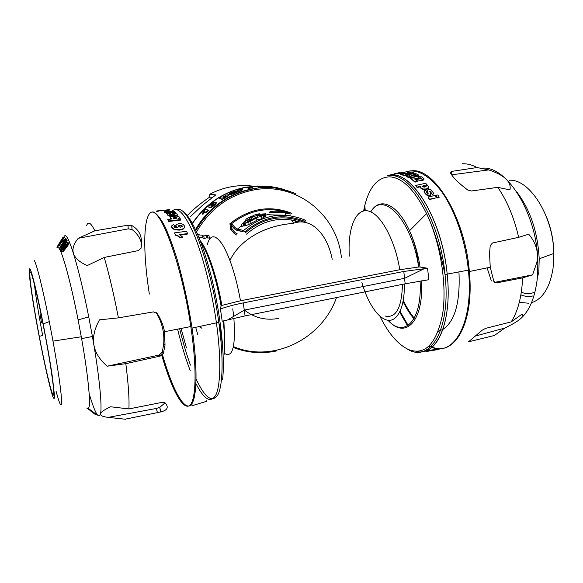 <?xml version="1.0" encoding="UTF-8"?>
<svg xmlns="http://www.w3.org/2000/svg" width="583" height="583" viewBox="0 0 583 583"><rect width="100%" height="100%" fill="white"/><g stroke="black" fill="none" stroke-linecap="round" stroke-linejoin="round"><path stroke-width="0.87" d="M225.716 196.464L225.002 196.158L223.559 197.302L225.796 196.384L225.002 196.158M401.563 173.756C413.529 166.986 426.669 172.641 440.981 190.736C454.346 208.925 465.103 239.176 468.251 268.792L468.389 270.118C473.957 322.173 454.201 356.811 431.806 347.359M431.755 347.337L428.986 346.207M407.575 325.78L399.705 312.16M421.538 351.76C439.269 351.316 451.985 318.063 447.183 274.105L447.044 272.778C441.426 215.462 408.377 166.57 387.199 175.847M398.211 173.377L397.963 172.947L389.094 175.388M402.35 172.612L402.43 173.078L400.281 173.552L398.24 173.574L398.167 173.1L402.35 172.612L398.167 173.1M407.094 174.769L407.138 175.228L404.857 175.731L400.434 174.426L400.383 173.96L410.541 173.129L411.037 172.692L407.561 172.444L411.379 172.029L413.792 172.728L413.442 173.209L410.068 173.923L404.77 173.967L407.094 174.769L404.813 175.272L400.383 173.96M410.702 173.093L408.851 173.289L407.604 172.911L407.561 172.444M413.828 173.187L412.166 174.106L406.103 174.397M416 175.068L414.112 175.082L413.136 173.851L415.781 173.727L417.902 174.288L418.521 175.527L414.404 176.008L414.149 176.809L411.132 177.378L407.481 176.62L406.635 175.957L408.042 174.9L409.922 175.512L409.026 175.906L410.104 176.416L412.268 175.979L411.496 175.345L416.189 174.966L414.09 174.608L413.136 173.851M418.703 175.374L418.536 176L417.326 176.489L414.557 176.503M414.564 176.729L413.107 177.64L411.153 177.851L407.502 177.094L406.642 176.204M409.922 175.512L409.222 176.248M412.166 175.563L412.181 176.037L411.496 175.345M417.268 181.182L417.26 181.648L414.979 182.144L410.374 178.187L413.209 177.99L420.686 178.806L421.166 178.055L418.907 177.844L417.61 176.729L421.494 176.809L423.958 178.689L423.615 179.506L420.234 180.183L414.87 179.236L417.268 181.182L414.987 181.685L410.374 178.187M421.225 178.573L418.9 178.303L417.61 176.729M423.95 179.149L423.608 179.965L422.289 180.519L415.599 179.804M420.474 186.779L417.115 187.515L415.592 185.445L425.67 183.288L427.084 184.804L425.998 185.03L428.49 186.203L428.906 187.223L426.268 188.987L423.054 189.001L420.919 187.806L420.627 186.32L417.158 187.085L415.592 185.445M428.855 187.442L428.534 188.309L426.224 189.417L423.01 189.439L420.875 188.243L420.481 186.968M430.699 194.591L429.518 195.779L426.574 195.035L425.043 193.461L424.111 191.239M424.089 191.333L425.196 189.861L426.931 191.72L426.479 192.412M428.133 193.425L427.208 191.122L427.507 189.92L429.911 189.446L431.289 190.087L433.366 192.886L433.293 193.789L432.542 194.54L430.91 192.601L431.026 191.639L429.992 191.115L430.779 194.081L429.598 195.385L426.654 194.642L425.124 193.068L424.169 190.947M433.329 193.702L432.455 194.933L430.91 192.601M431.136 192.434L429.766 191.552M436.55 197.754L429.372 199.59L428.017 196.974L435.144 195.494L436.55 197.754L429.467 199.226L428.017 196.974M439.239 197.229L437.286 197.958L435.989 195.334L437.855 194.97L439.239 197.229L437.388 197.593L435.989 195.334M428.294 350.543L439.006 348.904L439.072 349.377L426.465 351.483L426.392 351.002L428.294 350.543L428.367 351.024M162.504 354.785C171.548 386.42 182.581 408.661 189.686 405.79C196.784 403.064 198.395 371.488 192.055 328.076L192.004 327.741C188.156 303.051 183.091 279.884 176.809 258.254C172.655 245.115 168.538 234.213 164.464 225.548C160.536 218.399 156.995 213.932 153.839 212.139C143.199 208.925 142.216 248.453 149.335 294.058M169.398 215.688L171.089 212.329M171.737 211.483C177.239 205.58 184.716 213.4 194.168 234.942C203.117 256.484 211.906 290.859 216.41 322.858C221.044 355.878 220.753 383.155 216.359 393.94C211.359 403.83 204.567 400.412 195.983 383.672M190.255 370.657C185.591 358.611 181.379 344.772 177.611 329.14M182.486 236.917L182.45 237.339L179.819 237.704L177.713 235.962L175.388 235.175L174.572 232.857L186.582 231.283L187.558 233.608L179.746 234.614L182.486 236.917L179.856 237.274L177.749 235.532L175.417 234.752L174.572 232.857M187.558 233.608L187.515 234.031L180.307 234.956M174.922 226.24L174.9 226.685L173.938 226.845L175.17 227.72L177.822 227.683L175.869 226.248L176.234 224.579L178.813 223.624L181.138 223.661L183.055 224.346L184.264 225.708L184.476 227.501L183.04 228.82L179.695 229.673L174.565 229.418L171.934 227.326L171.599 225.978L173.537 224.426L174.922 226.24L174.055 226.612M176.933 227.742L175.847 226.7L175.702 225.665M184.571 227.312L183.011 229.265L179.673 230.117L174.55 229.87L171.912 227.771L171.584 226.277M180.752 219.58L180.752 220.068L168.691 221.474L167.736 219.47L171.941 218.975L170.192 218.049L170.637 216.905L176.299 216.031L179.309 217L179.367 217.699L178.587 218.326L179.892 218.18L180.752 219.58L168.684 220.986L167.736 219.47M170.877 219.099L170.105 217.889M179.396 217.641L179.331 218.246M176.088 213.509L176.073 213.086L175.075 213.305L177.21 214.165L177.21 214.945L175.549 215.499L173.763 215.477L170.396 213.874L169.587 214.041L171.045 214.741L171.591 216.344L168.997 216.082L167.234 214.362M177.327 214.814L177.13 215.528L175.403 216.023M174.63 216.06L169.748 214.493M169.609 213.014L166.162 213.385L165.375 212.212L166.818 212.059L164.763 211.534L174.084 211.228L174.907 211.921L166.126 212.861L165.375 212.212M165.397 212.54L164.712 212.132M168.917 210.281L168.968 210.806L166.388 211.075L165.339 210.74L165.288 210.223L168.917 210.281L165.288 210.223M61.776 245.494L64.181 242.601M61.266 245.254L60.625 246.645L61.652 245.509L61.754 245.997L60.333 247.819L59.714 248.037L59.969 246.937L64.516 240.866L64.166 240.225L65.179 238.673L65.857 239.766L61.266 245.254L62.002 245.137M166.162 213.385L166.126 212.861M174.936 212.365L174.907 211.921M178.179 226.539L180.635 227.261L182.282 226.35L181.408 225.432L179.797 225.359L178.383 225.81L178.179 226.539M164.727 212.365L164.697 211.84M165.361 212.54L165.324 212.015M170.841 219.077L170.841 218.589M171.57 215.834L168.247 215.207L167.212 213.976L167.54 213.495L175.286 212.278L176.073 213.086M494.501 282.383L532.585 274.855L536.856 262.394C538.816 252.315 536.098 242.922 528.708 234.206L518.659 237.339C514.111 217.597 507.152 200.938 497.765 187.354L471.326 191.005L467.69 189.992C458.041 182.668 452.226 176.809 450.258 172.4L451.796 171.387L477.083 167.54C472.077 164.865 467.231 163.604 462.552 163.743M487.096 267.874L491.36 280.948M402.467 284.351C401.731 308.035 395.908 318.58 384.999 315.979M509.404 180.256C529.568 178.828 553.449 216.104 553.814 253.474L553.041 268.435C549.886 287.63 542.715 299.05 531.521 302.694M528.949 303.255L519.3 302.358M516.939 192.164C530.348 209.924 537.766 232.143 539.202 258.816L538.83 272.123L537.453 277.165C535.114 298.605 528.686 313.078 518.163 320.599M414.979 182.144L414.987 181.685M291.529 219.937L293.599 223.209M182.224 226.525L182.217 226.007M182.195 226.452L179.768 225.81L178.158 226.488M178.354 226.262L178.383 225.81M408.851 173.289L408.807 172.83M410.279 173.093L410.235 172.634M482.396 168.181C506.736 165.55 537.154 213.575 537.876 262.015L537.453 277.165M230.249 192.988L234.825 191.224L237.981 191.384L230.649 194.343L229.615 194.183L233.594 192.091L228.798 194.146L230.249 192.988M234.031 192.201L232.078 193.308L234.14 192.477M219.201 198.271L222.422 199.495L224.71 198.096L224.499 197.71L222.21 199.109L219.201 198.271L221.642 196.784L222.699 197.054L226.539 194.962L228.164 194.788L228.456 195.137L227.88 195.764L224.499 197.71M173.749 214.398L175.002 214.238L174.477 213.706L172.094 213.684L173.749 214.398M174.82 214.34L172.983 214.107M173.676 214.085L173.661 213.582M174.499 214.216L174.477 213.706M397.89 173.457L397.781 172.991M400.04 172.488L397.963 172.947M258.356 187.209L266.569 187.216L266.577 186.786L258.356 186.975L261.483 186.174L256.374 186.392L257.285 186.05L263.232 186.064L264.208 186.327L261.578 186.589L266.577 186.786M159.261 355.047L162.336 352.096L163.415 353.203L160.245 356.082L159.261 355.047L107.163 366.197C96.683 357.095 92.223 346.98 93.783 335.874C94.461 330.874 96.355 325.533 99.467 319.848L118.407 317.866L153.424 311.89L157.337 313.654L156.018 312.379M104.24 257.424L87.144 265.6C71.942 258.641 68.969 249.539 78.231 238.309L94.84 230.81L128.005 225.184L131.787 225.519C139.767 229.942 142.85 237.514 141.042 248.234L138.237 250.617L104.24 257.424C109.232 274.695 113.955 294.838 118.407 317.866M86.634 225.555C87.392 223.362 88.463 222.662 89.848 223.471C91.24 224.309 92.901 226.758 94.84 230.81M89.148 393.561C95.452 414.768 99.35 420.853 100.83 411.817C101.865 401.57 98.622 371.458 92.347 336.092L88.747 316.904C80.221 273.434 70.193 238.921 65.974 236.093C65.019 235.299 64.305 235.67 63.824 237.208M62.184 251.739L63.277 251.368M125.024 419.184L157.403 412.633L156.397 408.45L159.778 407.357L165.069 402.831M159.778 407.357L160.872 411.89C167.634 410.221 169.004 407.167 164.974 402.736L161.848 402.408L128.901 408.931L110.661 406.781C98.046 412.582 97.23 416.109 108.219 417.37L125.709 419.257M128.901 408.931C129.419 399.1 128.391 384.015 125.819 363.668L107.163 366.197M236.734 235C235 234.475 233.273 232.814 231.546 230.023L232.187 229.104L230.693 229.287L229.928 223.697L231.648 223.661L232.5 224.2C234.111 226.933 235.78 228.536 237.514 229.024L241.449 225.789M429.372 199.59L429.467 199.226M283.236 189.621L276.408 188.163L276.597 187.69L280.394 188.455M284.329 189.898L284.417 189.482L276.502 187.733M281.669 188.775L282.063 188.87M277.37 187.719L274.513 187.216L277.37 187.719M60.734 242.535L61.463 242.419L58.905 246.084L58.081 246.143L63.722 237.332L59.743 243.738L60.734 242.535L59.779 244.073L60.508 243.956M404.857 175.731L404.813 175.272M417.115 187.515L417.158 187.085M192.477 223.478C208.889 199.911 230.613 187.427 257.642 186.021M263.545 186.101L246.354 187.107C223.93 191.399 205.937 203.46 192.375 223.296M281.283 189.22L290.021 192.507M288.789 191.188C255.558 179.71 214.274 195.968 195.589 229.644M208.284 210.12L208.583 210.441L206.513 212.54L204.633 211.957L202.986 214.325L202.053 213.823L205.347 209.29L208.284 210.12L206.214 212.219L204.334 211.644L202.687 214.005L202.053 213.823M212.074 204.451L211.053 205.478L210.776 205.136L211.09 205.573L214.682 202.665L216.162 202.294L216.315 202.738L211.993 206.586L209.122 207.563L208.831 206.455L212.496 203.059L214.639 202.075L214.464 202.775M216.439 202.636L215.892 203.999L212.27 206.936L210.674 207.781L208.918 207.475M211.155 204.611L210.776 205.136M228.492 195.21L228.091 196.15L224.615 197.929M229.498 194.307L228.937 194.489M231.713 192.798L232.194 192.594M237.981 191.384L238.141 191.792L232.821 193.964L229.666 194.722M241.865 190.087L241.981 190.517L239.314 191.377L236.946 190.35L242.47 188.71L240.772 189.57L241.865 190.087L239.198 190.954L236.946 190.35M242.47 188.71L242.382 189.526L241.085 189.883M252.293 187.354L252.352 187.792L248.394 188.484L247.658 187.872L252.293 187.354L247.658 187.872M258.524 186.713L256.374 186.64M266.744 186.742L266.234 186.706M274.673 187.806L266.708 187.034L266.759 186.596L271.984 186.99L265.986 186.123L271.299 186.647L274.717 187.405L266.759 186.596M276.437 188.018L274.688 187.69M428.957 350.944L430.4 350.733M426.931 191.72L426.698 192.842L427.39 193.425L428.243 193.184L427.186 190.969M181.386 225.876L181.408 225.432M418.718 175.789L418.703 175.315M265.309 186.589L265.352 186.21M63.722 244.809L61.455 247.637L61.652 247.957L62.279 247.185L62.323 247.826L60.435 249.444L64.203 242.564L66.396 240.495L65.107 243.709L64.742 243.519L65.471 241.887L63.7 244.168L63.54 244.743L64.465 244.685L65.136 242.856M258.349 187.413L258.356 186.975M170.105 216.315L170.09 215.805M422.515 186.815L424.883 187.15L426.093 186.414L425.058 185.613L423.52 185.686L422.435 186.174L422.515 186.815M426.005 186.633L425.058 185.613M425.014 186.043L422.384 186.618M414.571 176.846L414.549 176.372M66.192 243.024L67.132 240.378L66.586 240.466M158.926 211.206L158.86 210.703L157.388 210.893L156.492 211.097L156.557 211.593M161.243 210.959L161.178 210.456L158.86 210.703M169.624 210.077L169.558 209.574L161.207 210.652M36.831 294.641L37.487 298.809M40.096 314.477L41.488 322.304M56.099 391.317C59.976 405.775 61.805 408.683 61.587 400.033C60.902 388.985 58.038 369.345 52.987 341.106L49.293 321.619C42.945 289.27 36.591 263.808 34.339 260.688M30.083 268.989C28.254 267.101 29.303 278.426 33.231 302.971C38.879 337.929 48.855 385.866 52.915 396.797C53.935 399.158 54.481 399.012 54.562 396.345L52.383 376.756C50.072 361.329 47.012 343.715 43.193 323.922C37.552 295.034 31.992 272.057 30.083 268.989M87.96 408.173L86.874 408.049L88.878 409.55L90.503 410.702L91.225 410.549L87.96 408.173C91.407 409.703 88.769 378.382 81.277 336.785L78.107 319.87C70.645 281.625 62.097 250.814 58.599 247.811M30.622 272.319C33.049 274.936 43.696 323.929 49.708 361.001C54.095 388.781 54.97 399.61 52.324 393.496C49.693 386.427 44.206 362.16 39.287 336.318L36.853 323.186C31.38 292.965 28.195 268.129 30.622 272.319M34.441 284.65C35.512 294.138 37.458 306.775 40.263 322.537L42.668 335.553L39.287 336.318M224.914 353.677C232.726 357.831 235.714 346.04 233.878 318.311M233.645 315.986L232.763 308.822M225.213 196.544L223.77 197.331M168.691 221.474L168.684 220.986M241.566 189.715L241.449 189.293M420.452 187.471L420.496 187.034M430.422 191.574L430.502 191.18M430.946 192.026L431.026 191.639M429.911 191.501L429.992 191.115M179.819 237.704L179.856 237.274M191.88 405.076L192.011 405.579L192.754 405.491L206.571 401.323L206.44 400.82M407.211 174.412L407.167 173.953M175.425 218.581L177.181 217.991L176.387 217.372L172.962 217.947L173.785 218.581L175.425 218.581M177.079 218.122L176.387 217.372M280.707 189.103L289.263 192.259M253.445 186.21C246.288 185.263 239.088 185.409 231.845 186.647C224.207 187.981 216.883 190.495 209.873 194.183L215.819 194.911L202.746 205.07L190.182 216.84M202.002 328.316L199.299 326.524M251.47 218.989L251.754 218.618M243.053 231.83L236.982 230.307C235.248 229.848 233.506 228.215 231.75 225.395L232.5 224.2M236.982 230.307L237.514 229.024L243.592 230.518L243.053 231.604L236.989 230.088C235.219 229.593 233.484 227.96 231.779 225.184L231.305 224.703L231.888 229.046L231.75 225.395L231.254 224.659L231.648 223.661C249.983 209.537 269.433 206.142 290.006 213.465M231.254 224.659L229.928 223.697C249.4 208.269 270.031 204.815 291.828 213.334L291.646 213.779M291.063 213.662L291.828 213.334M197.797 234.599L199.911 234.898M349.348 256.097C347.555 229.862 354.93 209.093 367.319 210.806C379.642 212.19 394.91 238.775 399.77 269.732L240.495 300.784L221.846 305.434L221.081 305.9L220.425 308.954L222.203 321.204L245.086 315.906L243.264 302.905C234.847 304.566 227.232 306.585 220.425 308.954M198.978 237.456L202.651 237.755L204.181 238.666L206.725 237.645L209.355 238.148L208.991 235.605L206.353 235.117L203.81 236.108L202.279 235.211L197.885 234.818M59.779 244.073L58.176 246.201L57.433 246.339L62.833 237.558L57.178 246.711L57.834 246.704M91.4 411.547L94.643 413.952M87.836 408.851L88.273 409.179M63.175 240.415L62.097 242.12L62.833 241.996L63.904 240.291L62.855 240.072L63.904 240.291M62.097 242.12L61.783 241.77L62.855 240.072M65.179 238.673L65.915 238.549L66.593 239.642L66.003 240.48M405.156 283.812L403.8 271.459L427.594 268.267L428.796 279.723L405.156 283.812L245.086 315.906M420.35 178.23L420.358 177.771M421.159 178.515L421.166 178.055M168.997 216.082L168.983 215.572M161.804 355.397C170.892 387.105 181.947 409.23 188.972 405.906C195.99 402.736 197.375 370.343 190.809 326.546C182.53 269.484 163.08 213.677 152.921 212.292M163.415 353.203L165.018 345.143L164.515 331.712C163.371 325.452 160.974 319.433 157.337 313.654M160.245 356.082L125.819 363.668M160.872 411.89L157.403 412.633M228.091 196.15L227.88 195.764M60.836 240.75L57.506 246.274L58.132 246.172M65.857 239.766L66.593 239.642M60.698 250.77L66.258 242.965L67.446 242.754L67.315 244.321L68.218 243.548L67.883 244.525L64.975 248.62L62.556 251.47L61.295 251.667L61.507 250.041L60.698 250.77L61.31 250.668M296.077 193.891L293.387 192.63M293.329 192.784L287.747 190.728M176.387 217.86L173.085 218.297M425.911 186.494L425.954 186.057M251.608 217.561L253.554 216.41L252.14 216.687L254.093 215.163L259.282 213.735L257.693 215.091L251.608 217.561L251.79 218.902M259.282 213.735L259.391 214.522M202.651 237.755L202.279 235.211M287.011 213.057L278.222 211.272C273.325 211.061 270.395 211.352 269.433 212.139L269.951 212.576L285.276 212.904L290.611 214.012M427.208 191.122L427.288 190.728M94.934 413.34L91.152 410.563M96.581 414.571L94.942 413.34L94.227 413.5L95.867 414.732L96.581 414.571M68.24 243.541L68.189 242.63L67.337 242.586M62.556 251.47L63.299 251.346L65.719 248.496L68.626 244.401L68.969 243.424L68.218 243.548M62.796 246.113L63.54 245.99L64.465 244.685M61.769 247.112L63.132 246.113M63.022 247.156L62.279 247.185M62.425 245.545L61.652 245.509M60.413 247.804L60.887 247.848M61.186 242.462L64.451 237.215L63.591 237.281M64.05 237.201L63.35 237.281L62.184 238.994L63.35 237.281M57.178 246.711L58.118 246.223M204.181 238.666L203.81 236.108M206.725 237.645L206.353 235.117M207.927 238.207L207.555 235.656M239.314 191.377L239.198 190.954M173.785 215.987L173.763 215.477M170.411 214.384L170.396 213.874M211.862 205.704L213.487 204.924L214.034 203.955L212.416 204.699L211.862 205.704M214.114 204.276L213.342 204.094M242.382 189.526L242.266 189.096M257.023 215.572L264.82 214.588L265.593 213.815L260.412 214.121L257.023 215.572L257.183 216.774M264.82 214.588L265.127 216.905L265.884 216.016M264.055 216.978L265.127 216.905M243.592 230.518C262.532 214.697 282.995 211.206 304.975 220.046L304.909 221.438C283.44 212.817 263.472 216.235 245.006 231.691L243.592 230.518M290.728 215.841L285.575 215.207L270.257 214.865L269.732 214.413L265.746 215.003M243.519 223.938L243.818 226.109L245.348 225.534L245.079 223.18L248.854 221.037M248.81 220.724L249.145 220.09L251.9 218.873L247.141 220.272L241.253 224.389L241.573 226.685L244.284 225.053M245.195 224.032L244.233 224.695M261.774 218.326L264.092 217.248L263.815 215.193M256.673 217.408L256.986 219.725L261.84 218.822L261.527 216.49L260.586 216.329L263.778 214.938L258.021 215.819L256.673 217.408L261.527 216.49M251.12 223.355L256.935 220.257L256.622 217.933L255.347 217.554L245.166 223.457L245.479 225.774L249.072 224.382L251.12 223.355L250.799 221.03L256.622 217.933M88.23 409.193L86.699 408.005M141.567 244.124C140.532 238.52 137.348 233.645 132.006 229.505L128.216 228.864L78.231 238.309M162.336 352.096L163.692 343.839C164.53 332.66 162.067 322.297 156.288 312.75M418.9 178.303L418.907 177.844M414.112 175.082L414.09 174.608M417.326 176.489L417.311 176.015M415.941 176.627L415.919 176.153M414.17 177.283L414.149 176.809M416.116 175.017L416.102 174.652M415.387 174.966L415.366 174.492M427.04 185.234L427.084 184.804M422.391 186.604L422.435 186.174M433.205 194.183L433.293 193.789M432.455 194.933L432.542 194.54M430.443 195.269L430.524 194.875M429.518 195.779L429.598 195.385M428.126 195.742L428.206 195.349M400.281 173.552L400.2 173.078M397.038 173.654L396.928 173.187M392.097 174.747L391.995 174.281M390.238 175.388L390.114 174.936M458.945 271.897C460.344 302.074 455.01 321.24 442.927 329.402M442.883 329.424L438.292 331.231M413.915 318.792C409.958 313.997 406.344 308.254 403.072 301.557M245.166 223.457L250.799 221.03M252.14 216.687L252.213 217.189M244.794 221.11L246.449 218.865L252.199 215.856L249.116 219.201L244.794 221.11L244.882 221.729M249.116 219.201L249.174 219.645M278.725 318.384C266.074 320.737 254.633 317.975 244.408 310.098M370.781 211.848C379.409 196.507 397.205 203.387 409.521 230.744C414.469 241.654 417.982 253.751 420.059 267.021L418.63 267.007C411.984 220.002 382.878 190.145 370.817 211.862M252.199 215.856L252.293 216.526M249.145 220.09L249.247 220.797M251.9 218.873L251.951 219.244M241.253 224.389L243.964 222.75L243.505 223.806L245.079 223.18M420.059 267.021L427.594 268.267M299.815 221.963C280.306 216.14 262.547 220.199 246.536 234.14M232.187 229.104L232.216 228.893C233.841 231.67 235.488 233.302 237.172 233.805M294.233 220.44L296.412 222.422M206.193 235.066L208.991 235.605M399.77 269.732L418.63 267.007M403.8 271.459L243.264 302.905M361.905 282.485C367.64 302.898 378.309 318.959 387.972 320.264C397.621 321.648 404.93 306.731 404.296 283.979M156.397 408.45L108.219 417.37M64.531 246.733L66.506 244.233L65.741 244.372L63.037 248.059L66.324 245.173L66.484 244.175L65.741 244.372M62.476 249.181L62.323 250.173L63.081 249.998L65.784 246.31L62.476 249.181L65.107 247.411M67.883 244.525L68.626 244.401M66.892 245.356L67.643 245.239M88.878 409.55L89.593 409.39M89.01 409.579L89.731 409.426M90.503 410.702L93.644 413.128L94.359 412.968M93.644 413.128L94.227 413.5M94.133 413.471L94.847 413.318M95.867 414.732L90.955 411.234M94.599 413.959L94.985 414.265L94.599 413.959M94.052 413.529L93.44 413.085M92.252 412.188L91.567 411.685M229.964 260.463C239.125 240.684 263.815 225.512 292.928 223.449C310.717 216.57 327.296 233.732 332.215 259.289M57.221 246.806L56.952 247.374L57.659 247.258M59.976 242.433L60.435 242.353M61.973 244.292L62.709 244.168M248.394 188.484L248.329 188.047M259.238 186.545L259.246 186.145M230.81 194.751L230.649 194.343M235.357 192.769L235.189 192.354M235.685 192.725L235.517 192.317M504.791 328.069C518.899 321.233 524.678 316.569 522.128 314.077L511.204 321.874L485.661 328.36L482.389 330.08L468.477 341.835L494.377 335.487L504.791 328.069L475.604 336.005M187.281 215.491C193.264 209.355 200.705 203.234 209.596 197.112L209.873 194.183M176.562 227.508L176.583 227.064M195.611 229.687C209.537 206.71 229.017 192.988 254.042 188.52M56.996 247.192L57.71 247.068M59.036 243.956L59.488 243.876M65.107 243.709L65.595 243.628M212.715 197.316L209.596 197.112M63.722 237.332L64.451 237.215M229.746 194.926L229.578 194.511M234.33 193.243L234.169 192.835M192.623 404.988L192.754 405.491M175.388 235.175L175.417 234.752M63.059 250.012L63.219 249.058M235.117 192.762L234.956 192.354M437.286 197.958L437.388 197.593M409.011 171.074L412.064 170.775C434.699 168.174 465.147 217.838 469.351 271.518C474.424 323.164 454.47 356.796 432.156 347.053M432.112 347.038L429.35 345.865M408.144 325.416L400.084 311.366M494.712 282.551L496.49 282.901L522.601 277.88C521.792 296.536 517.995 311.198 511.204 321.874M496.49 282.901L493.859 281.436L490.245 267.225L469.351 271.518M518.659 237.339L492.431 243.016L490.208 245.676L489.538 253.503L490.245 267.225M213.611 204.429L212.088 205.682L211.811 205.34M212.205 204.327L211.389 204.407M212.606 203.999L211.957 204.021M214.639 202.075L212.489 203.853M228.966 194.554L228.798 194.146M225.548 197.571L225.329 197.185M166.388 211.075L166.337 210.558M175.57 216.009L175.549 215.499M177.13 215.528L177.108 215.025M173.209 218.224L173.202 217.736M521.311 292.287C525.888 293.985 530.29 293.985 534.524 292.287M451.606 174.82L488.794 169.901C504.506 175.228 511.568 181.889 509.965 189.883L497.765 187.354M477.083 167.54L488.794 169.901M414.258 318.18C410.235 313.217 406.577 307.285 403.283 300.383M522.601 277.88L532.585 274.855M546.388 216.716C551.336 228.784 553.821 241.34 553.835 254.377M533.044 295.924C529.087 296.9 525.035 296.55 520.889 294.881M392.789 175.155C413.974 173.807 442.359 221.912 447.161 274.097C452.554 322.997 436.23 357.109 416.058 351.352M224.382 196.908L224.171 196.522M222.422 199.495L222.21 199.109M256.367 186.822L256.374 186.392M60.734 246.179L61.244 246.099M233.404 346.601C273.07 363.479 321.984 339.014 336.478 297.578M341.398 257.577L341.354 257.198C337.258 215.404 297.315 182.377 255.194 189.694C229.848 194.27 210.317 208.32 196.595 231.845M298.532 221.555L299.217 222.006M183.011 229.265L183.04 228.82M184.454 227.953L184.476 227.501M407.502 177.094L407.481 176.62M409.179 177.691L409.157 177.217M63.54 244.743L64.283 244.62M305.798 221.103L305.062 220.09M423.477 186.115L423.52 185.686M66.192 241.668L66.928 241.551M66.396 240.495L67.132 240.378M423.608 179.965L423.615 179.506M420.226 180.643L420.234 180.183M422.289 180.519L422.296 180.06M177.713 235.962L177.749 235.532M244.124 223.887L245.093 223.245M207.22 244.692C210.266 234.147 215.382 234.169 222.575 244.751C230.001 257.46 235.977 276.138 240.495 300.784M200.239 240.67C207.767 249.633 217.116 277.049 221.846 305.434M221.081 305.9C216.628 279.17 208.131 252.913 200.822 242.2M167.234 214.486L167.212 213.976M167.678 215.193L167.656 214.682M59.138 244.838L59.86 244.722M179.768 225.81L179.797 225.359M228.667 195.524L228.456 195.137M226.831 196.93L226.619 196.544M58.431 244.838L58.949 244.751M63.066 243.111L63.802 242.994M64.684 241.347L65.165 241.267M174.616 217.889L174.616 217.401M269.433 212.139L286.785 213.035M410.111 174.383L410.068 173.923M171.912 227.771L171.934 227.326M172.269 215.375L172.255 214.865M63.7 244.168L64.436 244.044M64.334 243.067L65.077 242.943M265.593 213.815L265.899 216.118M264.354 214.602L264.667 216.912M263.305 215.375L263.618 217.699M131.787 225.519L132.006 229.505M428.534 188.309L428.578 187.879M417.297 180.154L417.304 179.695M415.847 179.848L415.854 179.389M413.107 177.64L413.085 177.166M411.153 177.851L411.132 177.378M406.657 176.43L406.635 175.957M423.01 189.439L423.054 189.001M426.224 189.417L426.268 188.987M420.875 188.243L420.919 187.806M427.813 192.645L427.893 192.259M426.574 195.035L426.654 194.642M425.043 193.461L425.124 193.068M412.166 174.106L412.123 173.654M394.494 174.222L394.392 173.756M390.858 175.578C411.941 174.251 440.216 222.349 445.04 274.498L445.077 274.855C451.104 329.963 429.817 363.661 407.211 348.962M364.309 210.798L364.973 207.417M379.897 316.183C388.416 333.491 398.014 344.64 408.69 349.64C425.247 355.645 436.55 343.802 442.606 314.12C447.183 285.029 440.493 242.754 426.567 213.589C414.681 189.89 402.387 177.64 389.684 176.838C377.769 177.305 369.476 186.837 364.805 205.435L363.632 210.922M248.759 222.057L249.072 224.382M421.487 280.86C423.994 321.772 405.039 339.874 388.234 320.293M387.986 320.264C404.354 338.599 422.435 320.65 420.073 281.093M224.076 354.668C225.038 345.959 224.754 334.715 223.223 320.934M245.108 232.981C263.159 217.532 282.821 213.932 304.086 222.174M230.693 229.287L231.546 230.023M305.135 222.356L304.909 221.438M181.473 210.587C189.847 213.669 202.257 240.043 211.527 277.515C220.797 314.922 225.227 357.445 222.582 379.424C223.814 370.001 223.282 353.342 222.444 345.704C221.321 334.584 220.287 329.402 218.793 322.333C211.148 265.542 190.306 209.625 178.894 209.414L176.35 209.552M61.455 247.637L62.009 247.549M61.893 246.879L62.629 246.762M60.778 249.502L61.521 249.378M62.323 250.173L63.008 250.056M64.094 246.412L64.837 246.288M67.446 242.754L68.189 242.63M64.975 248.62L65.719 248.496M128.216 228.864L128.005 225.184M298.015 222.138L295.8 220.804M60.333 247.819L60.96 247.709M65.099 242.076L65.478 242.011M232.821 193.964L232.653 193.556M171.111 214.682L171.096 214.172M168.268 215.717L168.247 215.207M179.666 328.739C182.894 342.112 186.487 354.245 190.437 365.133M196.114 379.037C205.129 398.196 212.438 403.349 218.042 394.502C222.983 384.583 223.588 356.643 218.793 322.333L216.41 322.844M413.485 173.668L413.442 173.209M251.82 216.118L251.98 217.328M175.847 226.7L175.869 226.248M276.597 350.944C261.796 354.056 247.33 352.897 233.207 347.468M195.924 230.358C209.844 207.096 229.425 193.199 254.662 188.681M274.673 187.85L274.717 187.405M267.969 187.201L268.012 186.757M269.535 187.354L269.586 186.91M61.404 248.977L62.038 248.875M162.97 210.878L162.905 210.383M170.192 218.538L170.192 218.049M271.744 187.558L271.795 187.114M179.673 230.117L179.695 229.673M174.55 229.87L174.565 229.418M157.454 211.396L157.388 210.893M451.796 171.387L451.264 174.295M469.796 340.858L470.044 341.514M273.799 187.777L273.85 187.332M447.183 274.105L468.389 270.118M216.41 322.858L192.055 328.076M61.864 245.348L61.128 245.472M553.814 253.474L539.202 258.816M92.347 336.092L93.783 335.874M43.193 323.922L49.293 321.619M52.987 341.106L81.277 336.785M81.605 338.628L93.732 336.238M40.263 322.537L42.632 322.093M241.318 189.329L241.435 189.752M423.914 179.156L423.899 179.615M420.481 186.735L420.438 187.165M424.533 268.53L404.675 278.288L244.357 310.105L227.931 319.724M164.515 331.712L190.809 326.546M226.802 196.442L227.013 196.828M159.676 407.408L160.77 411.919M78.107 319.87L88.747 316.904M64.83 243.322L64.094 243.446M163.692 343.839L165.018 345.143M428.899 187.238L428.855 187.668M418.521 175.534L418.536 176M414.36 176.664L414.382 177.137M424.162 191.158L424.081 191.545M396.783 173.224L396.892 173.69M363.617 210.929L364.805 205.435L365.25 210.703M447.161 274.097L445.04 274.498L439.903 251.375C437.935 243.22 432.564 225.738 426.567 213.589L409.521 230.744C412.516 237.194 415.715 247.768 416.59 251.965L418.82 266.985M250.712 221.081L251.025 223.413M245.028 223.216L245.348 225.534M195.684 327.303L197.673 334.299M224.353 351.738C224.878 346.054 224.572 335.181 224.433 332.995L223.85 320.767M66.783 246.857L66.032 246.981M285.575 215.207L285.276 212.897M259.515 186.115L259.508 186.502M413.114 173.362L413.158 173.821M186.473 347.993L181.08 328.462M233.091 193.359L233.258 193.767M65.85 243.359L65.267 243.454M184.578 227.115L184.556 227.567M177.21 214.938L177.225 215.448M158.649 210.725L158.714 211.235M537.876 262.015L536.856 262.394M224.105 196.558L224.317 196.945"/></g></svg>
